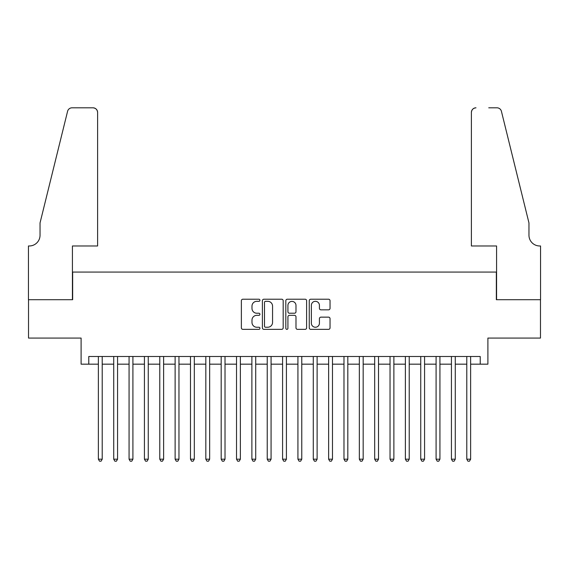 <?xml version="1.0" encoding="UTF-8"?>
<svg xmlns="http://www.w3.org/2000/svg" width="569" height="569" viewBox="0 0 569 569"><rect width="100%" height="100%" fill="white"/><g stroke="black" fill="none" stroke-linecap="round" stroke-linejoin="round"><path stroke-width="0.85" d="M259.941 300.268A1.053 1.053 0 0 0 258.888 299.216L242.878 299.216A1.508 1.508 0 0 0 241.37 300.717L241.37 327.844A1.508 1.508 0 0 0 242.878 329.351L258.888 329.351A1.053 1.053 0 0 0 259.941 328.292A1.053 1.053 0 0 0 258.888 327.239L256.811 327.239A4.822 4.822 0 0 1 251.989 322.417L251.989 320.155A4.822 4.822 0 0 1 256.811 315.333L258.888 315.333A1.053 1.053 0 0 0 259.941 314.28A1.053 1.053 0 0 0 258.888 313.227L256.811 313.227A4.822 4.822 0 0 1 251.989 308.405L251.989 306.143A4.822 4.822 0 0 1 256.811 301.321L258.888 301.321A1.053 1.053 0 0 0 259.941 300.268M328.533 309.835A1.508 1.508 0 0 0 330.041 308.327L330.041 300.717A1.508 1.508 0 0 0 328.533 299.216L310.752 299.216A1.508 1.508 0 0 0 309.252 300.717L309.252 327.844A1.508 1.508 0 0 0 310.752 329.351L328.533 329.351A1.508 1.508 0 0 0 330.041 327.844L330.041 318.647A1.508 1.508 0 0 0 328.533 317.146L320.923 317.146A1.508 1.508 0 0 0 319.422 318.647L319.422 323.206A4.033 4.033 0 0 1 315.39 327.239A4.033 4.033 0 0 1 311.357 323.206L311.357 305.354A4.033 4.033 0 0 1 315.39 301.321A4.033 4.033 0 0 1 319.422 305.354L319.422 308.327A1.508 1.508 0 0 0 320.923 309.835L328.533 309.835M88.778 364.167L88.778 356.493L480.222 356.493L480.222 364.167L487.896 364.167L487.896 338.071L540.472 338.071L540.472 299.699L496.339 299.699L496.339 272.067L72.661 272.067L72.661 299.699L28.528 299.699L28.528 338.071L81.104 338.071L81.104 364.167L98.373 364.167M283.184 300.717A1.508 1.508 0 0 0 281.676 299.216L263.895 299.216A1.508 1.508 0 0 0 262.387 300.717L262.387 327.844A1.508 1.508 0 0 0 263.895 329.351L281.676 329.351A1.508 1.508 0 0 0 283.184 327.844L283.184 300.717M287.324 299.216L305.105 299.216A1.508 1.508 0 0 1 306.613 300.717L306.613 327.844A1.508 1.508 0 0 1 305.105 329.351L297.495 329.351A1.508 1.508 0 0 1 295.987 327.844L295.987 316.841A1.508 1.508 0 0 0 294.479 315.333L289.436 315.333A1.508 1.508 0 0 0 287.928 316.841L287.928 328.292A1.053 1.053 0 0 1 286.876 329.351A1.053 1.053 0 0 1 285.816 328.292L285.816 300.717A1.508 1.508 0 0 1 287.324 299.216M102.214 364.167L113.722 364.167M117.563 364.167L129.071 364.167M132.911 364.167L144.426 364.167M148.26 364.167L159.775 364.167M163.616 364.167L175.124 364.167M178.965 364.167L190.48 364.167M194.314 364.167L205.829 364.167M209.662 364.167L221.177 364.167M225.018 364.167L236.526 364.167M240.367 364.167L251.882 364.167M255.716 364.167L267.231 364.167M271.072 364.167L282.58 364.167M286.42 364.167L297.928 364.167M301.769 364.167L313.284 364.167M317.118 364.167L328.633 364.167M332.474 364.167L343.982 364.167M347.823 364.167L359.338 364.167M363.171 364.167L374.686 364.167M378.52 364.167L390.035 364.167M393.876 364.167L405.384 364.167M409.225 364.167L420.74 364.167M424.574 364.167L436.089 364.167M439.929 364.167L451.437 364.167M455.278 364.167L466.786 364.167M470.627 364.167L480.222 364.167M265.552 301.321A1.053 1.053 0 0 0 264.5 302.374L264.5 326.186A1.053 1.053 0 0 0 265.552 327.239L267.736 327.239A4.822 4.822 0 0 0 272.558 322.417L272.558 306.143A4.822 4.822 0 0 0 267.736 301.321L265.552 301.321M295.987 305.425A4.033 4.033 0 0 0 291.961 301.399A4.033 4.033 0 0 0 287.928 305.425L287.928 311.72A1.508 1.508 0 0 0 289.436 313.227L294.479 313.227A1.508 1.508 0 0 0 295.987 311.72L295.987 305.425M102.214 356.493L102.214 459.19L98.373 459.19L98.373 356.493M102.214 459.19L101.062 461.189L99.525 461.189L98.373 459.19M97.605 245.972L97.605 112.42A4.602 4.602 0 0 0 93.003 107.811L72.043 107.811A4.602 4.602 0 0 0 67.576 111.318L40.036 222.941L40.036 235.225A10.747 10.747 0 0 1 29.296 245.972L28.45 245.972L28.45 299.699L72.427 299.699L72.427 245.972L97.605 245.972L97.605 112.42C97.313 109.639 95.777 108.103 93.003 107.811L80.257 107.811M67.576 111.318C68.749 108.793 68.749 108.793 67.576 111.318C68.749 108.793 68.749 108.793 67.576 111.318M40.036 235.225A10.747 10.747 0 0 1 29.296 245.972M471.395 245.972L471.395 112.42L471.395 245.972L496.573 245.972L496.573 299.699L540.55 299.699L540.55 245.972L539.704 245.972A10.747 10.747 0 0 1 528.964 235.225A10.747 10.747 0 0 0 539.704 245.972M520.514 188.716L501.424 111.318L528.964 222.941L528.964 235.225M488.743 107.811L496.957 107.811A4.602 4.602 0 0 1 501.424 111.318C500.251 108.793 500.251 108.793 501.424 111.318C500.251 108.793 500.251 108.793 501.424 111.318M475.997 107.811A4.602 4.602 0 0 0 471.395 112.42C471.687 109.639 473.223 108.103 475.997 107.811M117.563 356.493L117.563 459.19L113.722 459.19L113.722 356.493M117.563 459.19L116.41 461.189L114.874 461.189L113.722 459.19M132.911 356.493L132.911 459.19L129.071 459.19L129.071 356.493M132.911 459.19L131.759 461.189L130.223 461.189L129.071 459.19M148.26 356.493L148.26 459.19L144.426 459.19L144.426 356.493M148.26 459.19L147.108 461.189L145.579 461.189L144.426 459.19M163.616 356.493L163.616 459.19L159.775 459.19L159.775 356.493M163.616 459.19L162.464 461.189L160.927 461.189L159.775 459.19M178.965 356.493L178.965 459.19L175.124 459.19L175.124 356.493M178.965 459.19L177.812 461.189L176.276 461.189L175.124 459.19M194.314 356.493L194.314 459.19L190.48 459.19L190.48 356.493M194.314 459.19L193.161 461.189L191.625 461.189L190.48 459.19M209.662 356.493L209.662 459.19L205.829 459.19L205.829 356.493M209.662 459.19L208.517 461.189L206.981 461.189L205.829 459.19M225.018 356.493L225.018 459.19L221.177 459.19L221.177 356.493M225.018 459.19L223.866 461.189L222.33 461.189L221.177 459.19M240.367 356.493L240.367 459.19L236.526 459.19L236.526 356.493M240.367 459.19L239.215 461.189L237.678 461.189L236.526 459.19M255.716 356.493L255.716 459.19L251.882 459.19L251.882 356.493M255.716 459.19L254.563 461.189L253.034 461.189L251.882 459.19M271.072 356.493L271.072 459.19L267.231 459.19L267.231 356.493M271.072 459.19L269.919 461.189L268.383 461.189L267.231 459.19M286.42 356.493L286.42 459.19L282.58 459.19L282.58 356.493M286.42 459.19L285.268 461.189L283.732 461.189L282.58 459.19M301.769 356.493L301.769 459.19L297.928 459.19L297.928 356.493M301.769 459.19L300.617 461.189L299.081 461.189L297.928 459.19M317.118 356.493L317.118 459.19L313.284 459.19L313.284 356.493M317.118 459.19L315.966 461.189L314.437 461.189L313.284 459.19M332.474 356.493L332.474 459.19L328.633 459.19L328.633 356.493M332.474 459.19L331.322 461.189L329.785 461.189L328.633 459.19M347.823 356.493L347.823 459.19L343.982 459.19L343.982 356.493M347.823 459.19L346.67 461.189L345.134 461.189L343.982 459.19M363.171 356.493L363.171 459.19L359.338 459.19L359.338 356.493M363.171 459.19L362.019 461.189L360.483 461.189L359.338 459.19M378.52 356.493L378.52 459.19L374.686 459.19L374.686 356.493M378.52 459.19L377.375 461.189L375.839 461.189L374.686 459.19M393.876 356.493L393.876 459.19L390.035 459.19L390.035 356.493M393.876 459.19L392.724 461.189L391.188 461.189L390.035 459.19M409.225 356.493L409.225 459.19L405.384 459.19L405.384 356.493M409.225 459.19L408.073 461.189L406.536 461.189L405.384 459.19M424.574 356.493L424.574 459.19L420.74 459.19L420.74 356.493M424.574 459.19L423.421 461.189L421.892 461.189L420.74 459.19M439.929 356.493L439.929 459.19L436.089 459.19L436.089 356.493M439.929 459.19L438.777 461.189L437.241 461.189L436.089 459.19M455.278 356.493L455.278 459.19L451.437 459.19L451.437 356.493M455.278 459.19L454.126 461.189L452.59 461.189L451.437 459.19M470.627 356.493L470.627 459.19L466.786 459.19L466.786 356.493M470.627 459.19L469.475 461.189L467.938 461.189L466.786 459.19"/></g></svg>
